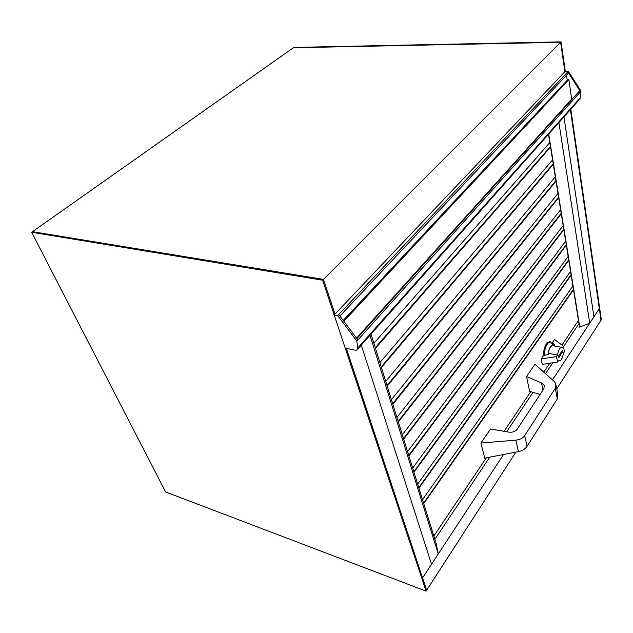 <?xml version="1.0" encoding="UTF-8"?>
<svg xmlns="http://www.w3.org/2000/svg" width="633" height="633" viewBox="0 0 633 633"><rect width="100%" height="100%" fill="white"/><g stroke="black" fill="none" stroke-linecap="round" stroke-linejoin="round"><path stroke-width="0.95" d="M570.808 109.161L601.35 319.752L556.739 388.828M515.871 452.112L426.088 591.135L165.632 491.976L31.65 232.256L322.624 280.213L426.088 591.135M357.716 349.092L579.472 99.405L580.69 97.3L580.833 90.764L568.331 71.268L565.309 71.268L561.044 41.865L293.87 47.412L560.616 42.292L564.889 71.711L560.616 42.292L293.364 47.768L32.497 231.662L323.447 279.39L334.976 314.118L323.447 279.39L322.624 280.213M503.544 454.494L422.559 577.897L426.658 590.257L346.33 348.324L422.559 577.897L431.524 564.24L361.285 345.072L431.524 564.24L438.25 553.994L369.996 335.261L438.25 553.994L436.137 543.462L371.025 334.105M548.558 134.212L579.559 327.142L589.734 323.162L558.915 122.549L589.734 323.162L593.928 316.769L563.948 116.883L593.928 316.769L599.309 308.564L570.396 109.62L601.01 320.274L599.309 308.564L552.49 379.911M561.044 41.865L323.447 279.39L32.497 231.662L31.65 232.256M572.224 99.088L571.678 99.08L568.877 79.544L567.247 80.241L566.519 75.192M567.247 80.241L343.228 320.448M568.877 79.544L343.83 321.248M571.678 99.08L356.529 338.117M568.331 71.268L567.769 71.853L568.023 73.594L339.905 316.033M580.967 91.199L356.798 341.171L356.585 340.696L357.613 339.557L338.758 314.506L567.769 71.853L580.287 91.374L579.171 91.366M580.833 90.764L580.287 91.374M356.798 341.171L357.78 348L356.822 350.096L355.066 350.199L345.207 348.079L334.184 314.957L337.698 315.63L338.758 314.506M356.585 340.696L337.698 315.63M565.309 71.268L334.184 314.957M433.834 536.072L486.326 457.825M504.105 431.318L530.683 391.692M543.802 372.141L549.76 363.247M561.954 345.08L578.475 320.44M573.522 289.716L423.746 503.615L573.53 289.748M518.419 451.614L515.848 440.141L480.922 443.037L484.728 458.134L518.419 451.614C522.344 450.759 525.216 449.003 527.06 446.344L557.301 398.972L557.8 394.501L556.17 385.75M542.956 390.126L541.571 383.028L526.537 376.516L529.599 391.368L540.076 394.494M515.848 440.141C519.891 439.698 522.842 438.155 524.71 435.52L555.307 388.274L555.758 383.519L554.199 381.438L534.956 364.236L526.537 376.516M541.571 383.028L544.23 385.394L543.929 388.654L517.201 429.198C515.333 431.579 512.556 432.553 508.885 432.133L490.543 429L480.922 443.037M543.502 355.596L548.676 354.353L549.286 353.459L557.586 355.026L556.542 356.593L541.199 358.966L543.502 355.596M553.598 345.832C550.86 344.471 549.033 347.375 548.123 354.535M561.669 347.311L552.601 345.65C550.251 346.085 548.827 349.028 548.336 354.464M553.297 345.499L550.544 341.875C546.841 342.714 544.728 347.335 544.206 355.73M558.804 357.621L558.535 356.134L562.215 350.611L562.476 352.098L558.804 357.621M562.476 352.098L561.36 351.893M554.366 345.974L554.777 345.357L553.163 342.896L552.285 342.738L554.508 339.486L563.473 346.219L562.452 347.754L561.756 347.327C559.714 347.557 558.33 350.12 557.586 355.026M541.199 358.966L542.252 364.402L557.531 362.052L558.575 360.486L559.208 360.881C561.265 360.675 562.666 358.112 563.41 353.198L564.422 351.663L563.473 346.219M557.531 362.052L556.542 356.593M550.425 341.852L549.666 341.717C545.883 342.627 543.771 347.343 543.328 355.849M552.554 344.194L552.285 342.738M553.701 345.847L553.163 342.896M422.52 499.69L572.928 286.021M418.927 488.138L571.18 275.173M417.669 484.079L570.562 271.375M413.982 472.226L568.782 260.305M412.684 468.064L568.149 256.42M408.902 455.902L566.329 245.129M407.573 451.63L565.688 241.165M403.696 439.152L563.829 229.637M402.327 434.768L563.18 225.593M398.347 421.958L561.281 213.812M396.946 417.456L560.616 209.689M392.856 404.305L558.678 197.662M391.416 399.676L557.997 193.445M387.214 386.162L556.011 181.157M385.734 381.406L555.315 176.852M381.414 367.52L553.297 164.295M379.895 362.638L552.585 159.896M375.456 348.356L550.512 147.07M373.889 343.331L549.792 142.567M580.69 97.3L357.78 348M548.684 134.069L579.796 327.198M557.301 398.972L555.307 388.274M527.06 446.344L524.71 435.52M579.377 91.136L356.87 338.568M548.463 134.323L579.559 327.142M434.855 539.34L489.744 457.168M506.709 431.761L533.01 392.381M545.511 373.668L552.775 362.78M563.552 346.655L578.981 323.55M544.53 386.921L544.23 385.394M558.417 360.723L559.208 360.881M423.596 503.148L573.451 289.273M418.911 488.09L571.172 275.126M418.769 487.616L571.101 274.69M413.958 472.163L568.766 260.242M413.816 471.696L568.695 259.807M408.878 455.823L566.321 245.05M408.736 455.356L566.25 244.615M403.664 439.065L563.821 229.55M403.522 438.59L563.75 229.114M398.315 421.855L561.265 213.717M398.165 421.38L561.194 213.289M392.816 404.186L558.654 197.551M392.674 403.712L558.591 197.124M387.174 386.035L555.996 181.038M387.024 385.56L555.924 180.611M381.375 367.385L553.274 164.176M381.224 366.911L553.202 163.749M375.409 348.213L550.496 146.935M375.258 347.739L550.425 146.516"/></g></svg>
